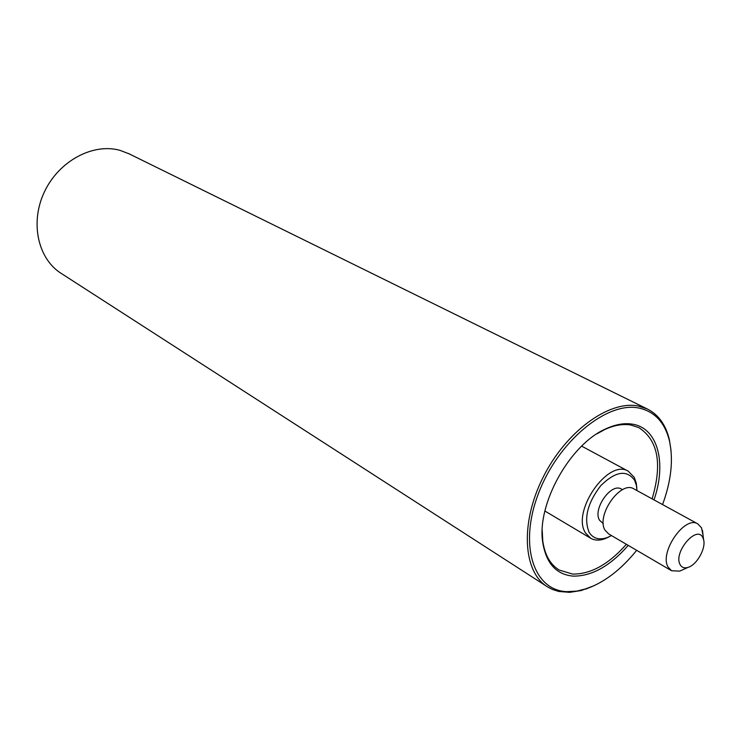 <?xml version="1.0" encoding="UTF-8"?>
<svg xmlns="http://www.w3.org/2000/svg" width="741" height="741" viewBox="0 0 741 741"><rect width="100%" height="100%" fill="white"/><g stroke="black" fill="none" stroke-linecap="round" stroke-linejoin="round"><path stroke-width="1.11" d="M662.556 504.575C671.216 480.983 673.523 459.772 669.466 440.96C664.927 422.518 654.729 411.542 638.872 408.041C606.842 401.205 558.084 441.469 538.531 493.302C518.487 545.052 533.548 590.67 567.004 591.661L576.822 591.114L587.104 588.521C604.841 582.065 621.366 569.329 636.667 550.322M594.467 585.52L581.277 590.521L569.579 592.355L558.705 591.438L552.462 589.447L547.84 587.076C523.127 572.58 519.858 523.794 542.857 477.797C565.587 431.707 609.037 400.01 638.27 406.04L647.236 408.949C658.416 414.562 665.779 424.741 669.318 439.487L671.013 450.278M628.238 545.385C610.028 566.124 591.651 576.368 573.089 576.118C556.222 574.544 546.108 563.28 542.736 542.329C536.53 504.232 570.116 443.979 606.101 428.724C615.697 424.334 624.515 422.824 632.555 424.195C657.934 428.113 666.807 463.162 653.988 499.888M652.099 498.85C662.528 463.764 658.054 439.997 638.696 427.557L630.841 425.028C622.949 423.695 614.298 425.177 604.888 429.484L596.866 433.856M542.227 530.399L542.755 540.865C544.718 554.787 550.192 564.512 559.196 570.033L572.534 574.062C590.623 574.349 608.574 564.429 626.377 544.302M129.147 153.85L119.977 150.349C92.94 142.735 58.734 161.056 44.349 192.021C29.714 222.893 38.069 259.359 61.725 273.735L546.46 586.177M636.973 490.57L636.417 485.531L634.602 480.298C626.729 469.47 615.447 471.257 600.756 485.661C587.502 502.944 583.612 518.468 589.095 532.26C593.106 538.614 599.21 540.365 607.398 537.521L611.492 535.586M609.472 536.641L605.202 538.642C599.682 540.671 594.884 540.569 590.799 538.337L585.575 533.029C571.042 511.781 608.176 458.244 628.266 471.202L634.296 477.426L636.241 483.039L636.834 488.3M702.94 537.846C697.17 524.156 672.939 552.471 680.136 564.614C681.776 567.532 684.397 568.458 688 567.393C696.836 565.003 706.247 548.173 703.561 539.55L702.94 537.846M683.591 569.384L679.729 571.135L671.568 570.737L668.113 567.087C658.981 552.638 684.684 515.264 697.763 523.841L701.56 527.907L703.061 535.363M671.281 570.57L608.667 533.937L605.119 530.297C595.607 515.986 620.495 480.196 633.833 488.856L634.083 488.995M603.294 523.655L599.58 520.284C592.365 509.382 611.168 482.428 621.328 489.032L621.523 489.143M669.466 440.96L669.318 439.487M587.104 588.521L585.788 589.141M542.755 540.865L542.736 542.329M604.888 429.484L606.101 428.724M559.196 570.033L558.14 569.366M647.236 408.949L128.406 153.48M697.763 523.841L633.833 488.856M622.523 489.69L621.328 489.032M628.266 471.202L581.639 446.119M590.355 538.068L544.904 511.031M703.561 539.55L702.477 530.417M688 567.393L679.729 571.135M636.417 485.531L636.241 483.039M607.398 537.521L605.202 538.642"/></g></svg>
